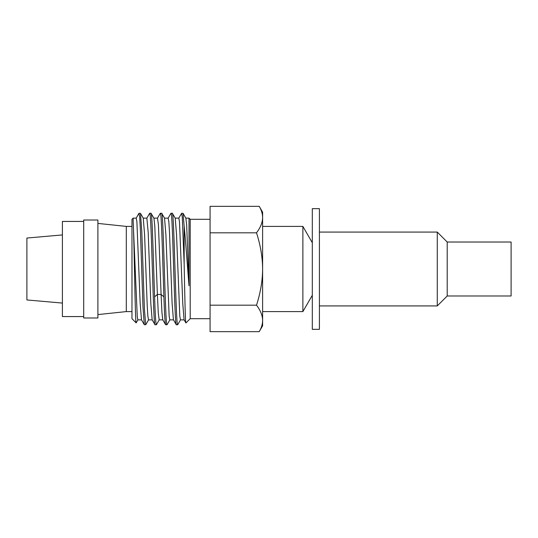 <?xml version="1.0" encoding="UTF-8"?>
<svg xmlns="http://www.w3.org/2000/svg" width="538" height="538" viewBox="0 0 538 538"><rect width="100%" height="100%" fill="white"/><g stroke="black" fill="none" stroke-linecap="round" stroke-linejoin="round"><path stroke-width="0.81" d="M312.309 295.268L302.881 311.596L262.611 311.596M312.309 242.732L302.881 226.404L302.881 311.596M312.309 208.65L312.309 329.35L319.411 329.35L319.411 208.65L312.309 208.65M447.206 242.019L447.206 295.981L511.1 295.981L511.1 242.019L447.206 242.019L437.266 232.08L437.266 305.92L319.411 305.92M437.266 232.08L319.411 232.08M447.206 295.981L437.266 305.92M302.881 226.404L262.611 226.404M210.076 305.187L210.076 331.67L259.222 331.67L262.611 325.799L262.611 212.201L259.222 206.33L210.076 206.33L210.076 305.187L256.518 305.187C260.54 292.598 262.571 280.533 262.611 269C262.551 257.352 260.52 245.294 256.518 232.813C260.54 227.493 262.571 222.396 262.611 217.527C262.584 213.842 261.455 210.109 259.222 206.33M210.076 232.813L256.518 232.813M259.222 331.67C261.455 327.891 262.584 324.158 262.611 320.473C262.551 315.557 260.52 310.46 256.518 305.187M210.076 219.302L190.196 219.302L190.196 318.698L185.94 322.948C185.348 324.495 184.749 295.416 184.157 264.044L182.274 217.049L181.649 213.27L178.751 218.206M210.076 318.698L190.196 318.698M190.196 219.302L189.013 218.125L189.013 285.799C187.379 266.74 185.758 241.683 184.157 226.242L184.157 264.044M175.132 218.125L178.845 218.125L179.497 221.885L182.765 303.419L184.07 319.794L185.94 322.948M157.506 218.132L158.434 224.938L161.091 294.441L161.931 312.309L162.772 319.794M168.145 218.146L168.845 221.858L169.504 232.51L172.113 303.351L173.418 319.787M167.123 324.589L167.002 324.73C165.227 328.18 163.451 209.82 161.676 213.27L160.351 213.27C161.534 211.367 162.711 262.12 163.895 296.868C164.487 314.75 165.079 324.037 165.67 324.73L165.583 324.656M170.876 213.411L170.997 213.27C172.772 209.82 174.547 328.18 176.323 324.73L173.424 319.794M156.491 324.555L156.356 324.73C155.764 324.037 155.173 314.75 154.581 296.868C153.397 262.12 152.214 211.367 151.03 213.27L153.929 218.206L154.796 226.081L157.385 294.441L158.266 313.042L159.201 319.861M164.534 218.146L165.892 234.662L169.154 316.176L169.813 319.875L173.518 319.861M177.769 324.609L177.654 324.73C175.879 328.18 174.104 209.82 172.328 213.27L175.227 218.199L176.538 234.615L179.8 316.129L180.459 319.875L184.164 319.875M181.649 213.27L183.068 213.337L185.872 218.206L186.659 224.823L189.013 285.799M183.068 213.337L184.157 226.242M164.574 218.22L161.676 213.27M177.654 324.73L176.323 324.73M172.328 213.27L170.997 213.27M167.002 324.73L165.67 324.73M156.356 324.73L155.025 324.73C153.249 328.18 151.474 209.82 149.698 213.27L146.8 218.206M139.046 213.27L140.472 213.344L141.776 231.172L144.392 308.92L145.704 324.73L144.285 324.656L142.98 306.862L140.357 229.087L139.705 217.372L138.952 213.364M152.126 319.787L155.025 324.73M136.208 322.807L136.134 322.861C135.152 324.757 134.157 236.828 133.155 221.488L133.155 218.125L136.242 218.125L136.901 221.858L140.169 303.419L141.494 319.828M146.867 218.132L148.206 232.544L150.815 303.398L152.16 319.841M136.134 322.861L131.978 318.698L131.978 219.302L133.155 218.125M133.155 221.488L137.271 316.862L137.863 319.875L141.575 319.875M143.256 218.166L144.588 234.615L147.204 305.51L147.856 316.156L148.542 319.868M151.03 213.27L149.698 213.27M131.978 311.596L126.296 311.596L97.896 314.582M131.978 226.404L126.296 226.404L126.296 311.596M126.296 226.404L97.896 223.418M97.896 220.015L97.896 317.985L83.699 317.985L83.699 220.015L97.896 220.015M83.699 221.434L62.401 221.434L62.401 316.566L83.699 316.566M62.401 234.924L26.9 238.045L26.9 299.955L62.401 303.076M154.581 296.868L157.385 294.441L161.091 294.441L163.895 296.868M162.772 319.787L165.59 324.649M168.098 218.213L170.909 213.351M159.154 319.861L162.866 319.861M164.48 218.146L168.192 218.146M185.778 218.132L189.013 218.132M177.742 324.656L180.546 319.807M167.089 324.649L169.9 319.787M156.437 324.649L159.248 319.787M144.285 324.656L141.481 319.801M138.959 213.344L136.154 218.199M160.263 213.351L157.452 218.213M146.894 218.132L143.189 218.132M152.22 319.868L148.508 319.868M157.547 218.132L153.834 218.132M145.791 324.656L148.602 319.794M140.465 213.351L143.276 218.213M136.195 322.834L137.957 319.787"/></g></svg>
